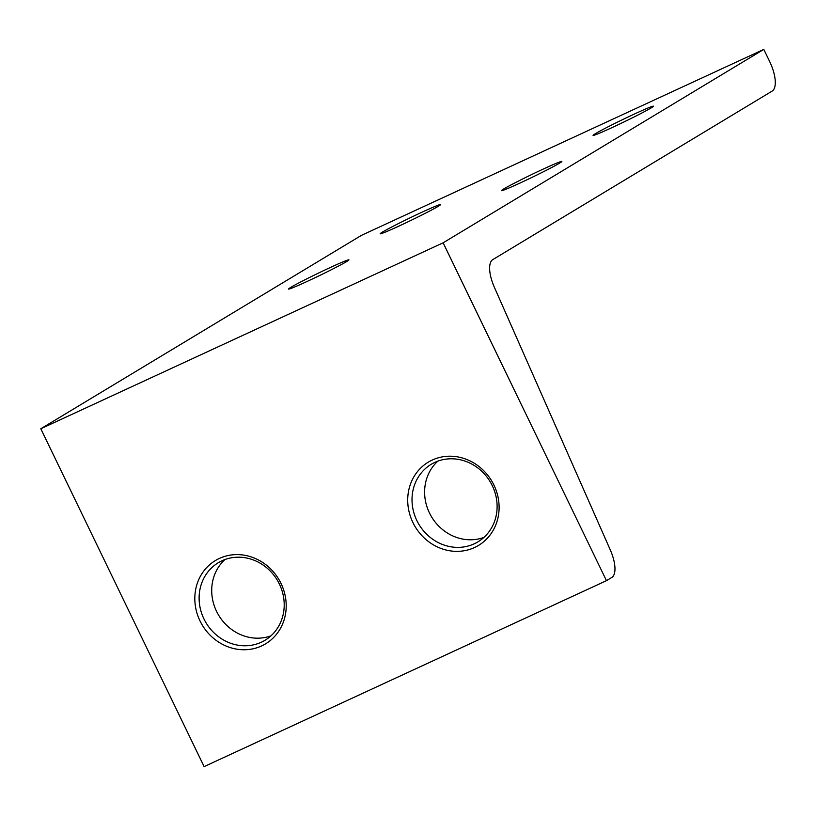 <?xml version="1.0" encoding="UTF-8"?>
<svg xmlns="http://www.w3.org/2000/svg" width="816" height="816" viewBox="0 0 816 816"><rect width="100%" height="100%" fill="white"/><g stroke="black" fill="none" stroke-linecap="round" stroke-linejoin="round"><path stroke-width="1.22" d="M559.592 163.139A33.538 1.346 154.2 0 1 526.708 179.918A33.538 1.346 154.2 0 1 501.514 190.689A33.538 1.346 154.2 0 1 503.717 188.965A33.538 1.346 154.2 0 1 537.795 171.625A33.538 1.346 154.2 0 1 561.847 161.527A33.538 1.346 154.2 0 1 559.592 163.139M651.219 107.875A33.538 1.346 154.2 0 1 618.324 124.654A33.538 1.346 154.2 0 1 593.13 135.425A33.538 1.346 154.2 0 1 595.333 133.702A33.538 1.346 154.2 0 1 629.422 116.362A33.538 1.346 154.2 0 1 653.463 106.253A33.538 1.346 154.2 0 1 651.219 107.875M438.314 206.275A33.538 1.346 154.2 0 1 405.419 223.054A33.538 1.346 154.2 0 1 380.236 233.825A33.538 1.346 154.2 0 1 382.439 232.101A33.538 1.346 154.2 0 1 416.517 214.761A33.538 1.346 154.2 0 1 440.569 204.653A33.538 1.346 154.2 0 1 438.314 206.275M346.698 261.538A33.538 1.346 154.2 0 1 313.803 278.317A33.538 1.346 154.2 0 1 288.609 289.088A33.538 1.346 154.2 0 1 290.812 287.365A33.538 1.346 154.2 0 1 324.901 270.025A33.538 1.346 154.2 0 1 348.942 259.916A33.538 1.346 154.2 0 1 346.698 261.538M219.371 558.44A48.623 44.584 58.9 0 1 281.02 583.45A48.623 44.584 58.9 0 1 261.661 645.915A48.623 44.584 58.9 0 1 200.002 620.905A48.623 44.584 58.9 0 1 219.371 558.44M261.344 642.212A45.268 41.514 -121.1 0 0 265.037 640.254A45.268 41.514 -121.1 0 0 278.338 582.022A45.268 41.514 -121.1 0 0 221.972 560.765A45.268 41.514 -121.1 0 0 218.28 562.724A45.268 41.514 -121.1 0 0 204.979 620.945A45.268 41.514 -121.1 0 0 261.344 642.212M432.266 460.04A48.623 44.584 58.9 0 1 493.925 485.061A48.623 44.584 58.9 0 1 474.555 547.526A48.623 44.584 58.9 0 1 412.896 522.505A48.623 44.584 58.9 0 1 432.266 460.04M474.249 543.813A45.268 41.514 -121.1 0 0 477.941 541.855A45.268 41.514 -121.1 0 0 491.242 483.623A45.268 41.514 -121.1 0 0 434.867 462.366A45.268 41.514 -121.1 0 0 431.174 464.324A45.268 41.514 -121.1 0 0 417.884 522.556A45.268 41.514 -121.1 0 0 474.249 543.813M606.461 580.666L443.129 242.811L763.796 49.388L769.631 61.455A26.826 10.649 65.2 0 1 772.14 91.106L492.793 259.61A26.826 10.649 -114.8 0 0 494.312 287.15L610.286 549.913A26.826 10.649 65.2 0 1 611.806 577.442L606.461 580.666L204.122 766.612L40.8 428.757L443.129 242.811M40.8 428.757L361.468 235.334L763.796 49.388M483.868 537.438A45.268 41.514 58.9 0 1 431.613 516.936A45.268 41.514 58.9 0 1 437.845 461.142M270.963 635.837A45.268 41.514 58.9 0 1 218.708 615.325A45.268 41.514 58.9 0 1 224.941 559.541"/></g></svg>
